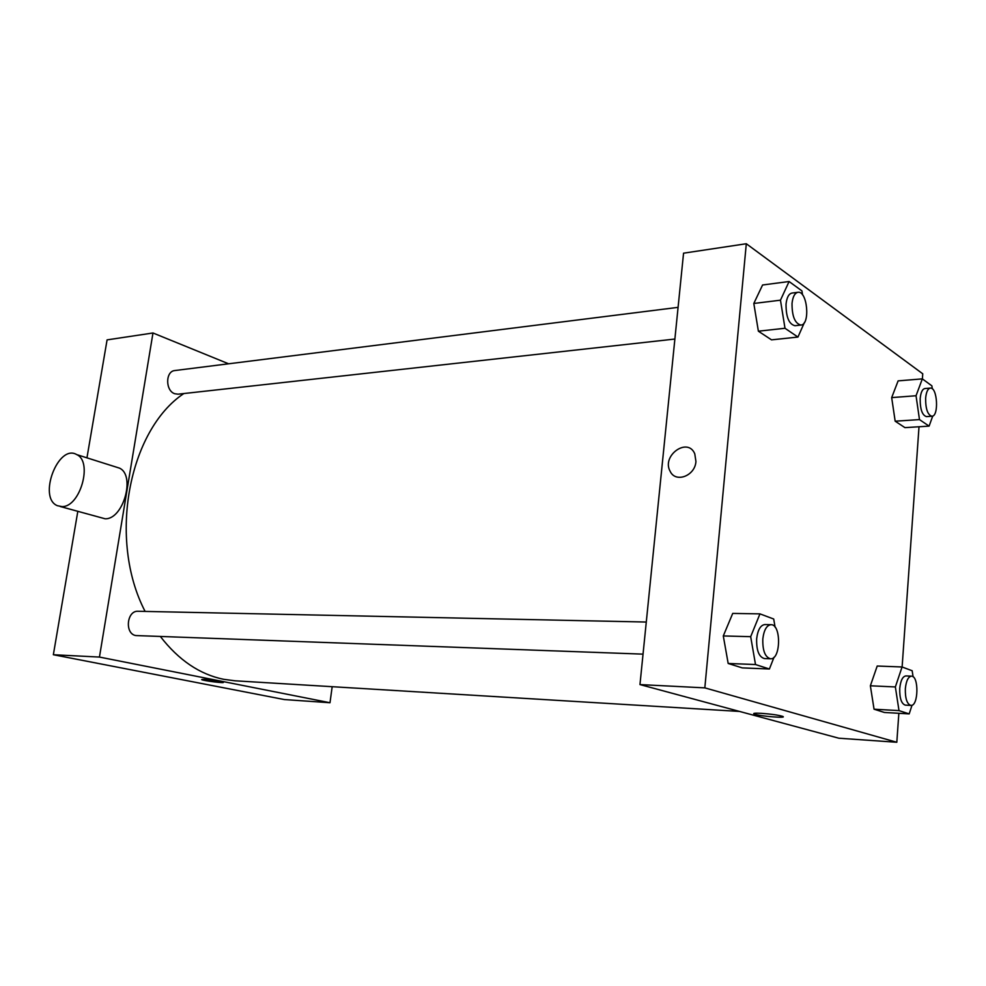 <?xml version="1.0" encoding="UTF-8"?>
<svg xmlns="http://www.w3.org/2000/svg" width="986" height="986" viewBox="0 0 986 986"><rect width="100%" height="100%" fill="white"/><g stroke="black" fill="none" stroke-linecap="round" stroke-linejoin="round"><path stroke-width="1.48" d="M332.183 686.687L329.99 702.735L284.313 699.555L53.355 654.729L77.795 511.475M86.953 457.837L107.08 339.887L152.978 332.985L228.604 363.797M219.816 681.4L223.07 682.238C226.275 683.594 203.843 680.87 201.662 679.637C202.943 678.997 208.995 679.588 219.816 681.4M329.99 702.735L99.45 657.07L53.355 654.729M674.88 339.048L178.121 394.178L174.781 393.747C165.241 390.801 165.365 371.106 174.916 370.539L678.085 307.361M643.032 654.137L135.785 635.551C124.47 633.776 126.763 610.359 138.126 611.271L646.286 622.043M99.45 657.07L152.978 332.985M739.562 711.436L235.038 680.796L223.711 679.317C199.825 674.436 178.725 660.189 160.435 636.574M145.102 611.419C107.696 539.625 128.624 430.266 183.827 393.55M115.904 466.994L119.405 468.103C135.797 475.129 123.361 519.536 105.157 518.796L60.306 506.533M62.032 506.594C80.186 507.211 93.041 461.658 76.76 454.62C58.174 443.343 37.554 497.819 57.385 505.707L62.032 506.594M898.85 713.297L896.816 742.261L838.864 738.218L639.963 684.58L683.557 253.18L746.303 243.739L922.748 373.793L922.391 378.907M896.816 742.261L704.83 687.871L639.963 684.58M761.488 713.334C770.99 714.049 777.942 715.023 782.366 716.292C789.059 718.56 759.639 716.255 754.364 714.11C752.429 713.248 754.808 712.989 761.488 713.334M904.963 427.641L895.165 421.195L891.677 397.605L898.123 380.879L891.677 397.605L895.165 421.195L904.963 427.641L929.095 426.125L919.482 419.592L916.043 395.743L922.341 378.87L931.881 385.846L932.312 388.829M742.273 667.892L728.173 663.467L723.293 635.945L732.721 613.415L723.293 635.945L728.173 663.467L742.273 667.892L769.4 669.001L755.51 664.539L750.679 636.673L759.959 613.871L773.702 619.011L775.095 627.182M919.014 426.753L902.116 666.992M704.83 687.871L746.303 243.739M884.43 712.471L874.052 709.205L870.367 685.788L877.207 666.031L870.367 685.788L874.052 709.205L884.43 712.471L909.191 713.889L898.998 710.61L895.362 686.946L902.067 666.98L912.173 670.751L913.085 676.79M771.533 339.862L758.382 331.197L753.809 303.466L762.585 284.991L753.809 303.466L758.382 331.197L771.533 339.862L797.945 337.064L784.992 328.264L780.468 300.188L789.096 281.515L801.926 290.895L802.555 294.913M695.931 461.473C695.13 475.918 675.644 483.251 670.197 471.382C661.15 455.828 687.673 436.613 694.773 453.819L695.931 461.473C695.13 475.918 675.644 483.251 670.197 471.382C661.15 455.828 687.673 436.613 694.773 453.819M782.366 716.28C789.059 718.56 759.639 716.255 754.364 714.11L754.364 714.11M806.203 318.022L805.858 319.279M804.477 322.36L797.945 337.064M797.908 292.312L791.943 293.064C788.763 293.803 786.791 297.476 786.039 304.107C785.978 317.011 788.96 324.221 794.975 325.713L800.928 325.06C810.517 324.739 807.374 290.414 797.908 292.312C794.741 293.052 792.781 296.737 792.029 303.38C791.98 316.321 794.938 323.544 800.928 325.06M784.992 328.264L758.382 331.197M780.468 300.188L753.809 303.466M789.096 281.515L762.585 284.991M932.744 416.03L929.095 426.125M930.34 388.102L924.893 388.533C922.341 389.088 920.764 392.465 920.172 398.652C920.111 409.289 922.206 415.279 926.47 416.622L931.906 416.252C939.066 416.425 937.427 386.919 930.34 388.102C927.789 388.669 926.224 392.046 925.632 398.245C925.571 408.907 927.666 414.909 931.906 416.252M919.482 419.592L895.165 421.195M916.043 395.743L891.677 397.605M922.341 378.87L898.123 380.879M774.035 657.206L769.4 669.001M770.978 624.68L764.853 624.557C760.514 625.136 757.778 629.869 756.656 638.743C756.348 650.341 758.912 656.947 764.36 658.562L770.485 658.784C780.912 659.905 781.405 624.138 770.978 624.68C766.652 625.272 763.94 630.017 762.819 638.916C762.511 650.55 765.062 657.169 770.485 658.784M755.51 664.539L728.173 663.467M750.679 636.673L723.293 635.945M759.959 613.871L732.721 613.415M912.025 705.212L909.191 713.889M911.458 676.149L905.887 675.928C902.621 676.421 900.575 680.599 899.737 688.462C899.54 698.224 901.389 703.77 905.284 705.126L910.879 705.421C918.496 706.481 919.088 675.804 911.458 676.149C908.217 676.655 906.171 680.845 905.345 688.721C905.148 698.507 906.997 704.078 910.879 705.421M898.998 710.61L874.052 709.205M895.362 686.946L870.367 685.788M902.067 666.98L877.207 666.031M76.76 454.62L119.405 468.103"/></g></svg>
